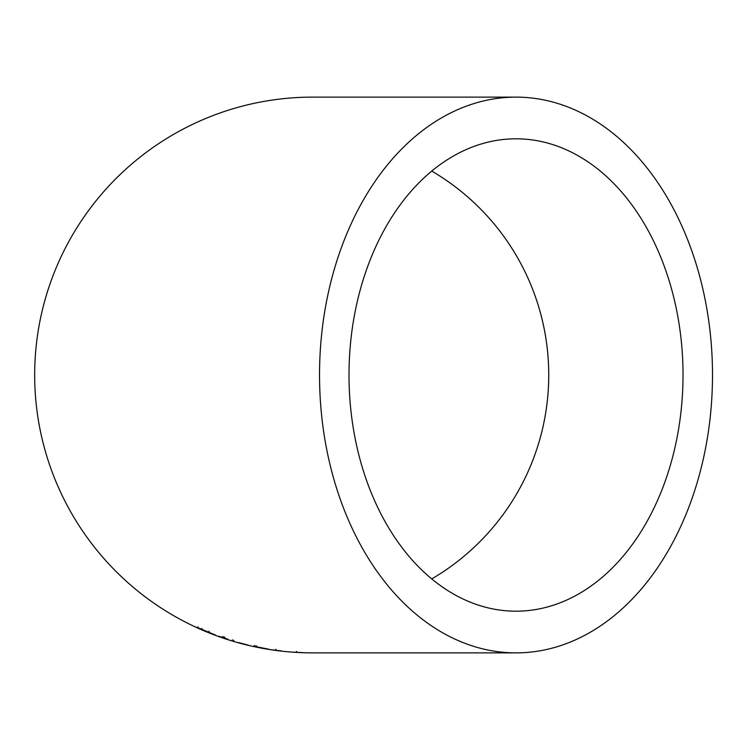 <?xml version="1.0" encoding="UTF-8"?>
<svg xmlns="http://www.w3.org/2000/svg" width="750" height="750" viewBox="0 0 750 750"><rect width="100%" height="100%" fill="white"/><g stroke="black" fill="none" stroke-linecap="round" stroke-linejoin="round"><path stroke-width="1.12" d="M516.009 652.875A277.875 196.491 90 0 0 712.5 375A277.875 196.491 90 0 0 516.009 97.125A277.875 196.491 90 0 0 319.528 375A277.875 196.491 90 0 0 516.009 652.875L312.544 652.875A277.875 277.875 0 0 1 34.669 375A277.875 277.875 0 0 1 312.544 97.125L516.009 97.125M302.691 652.612L293.784 652.153L302.691 652.612M281.016 650.831L271.819 649.791L281.016 650.831M260.231 647.503L268.997 649.256L260.231 647.503M238.359 642.553L248.353 645.15L238.359 642.553M227.831 639.206L218.981 636.272L227.831 639.206M218.634 636.244L226.809 639.159L218.634 636.244M215.287 634.959L197.541 627.553L215.287 634.959M349.003 375A236.194 167.016 90 0 0 516.009 611.194A236.194 167.016 90 0 0 683.025 375A236.194 167.016 90 0 0 516.009 138.806A236.194 167.016 90 0 0 349.003 375M431.737 578.916A236.194 236.194 0 0 0 431.737 171.084M197.944 626.709L197.522 627.619M209.016 631.491L208.641 632.419M209.006 631.594L208.631 632.522M208.697 632.156L201.553 629.353L208.65 632.353L209.072 631.228M201.956 628.434L201.553 629.353M209.025 631.425L208.65 632.353M223.434 636.712L223.106 637.659M224.803 637.031L224.475 637.978M222.684 636.525L222.356 637.472M232.491 639.778L232.2 640.734M233.85 640.275L233.569 641.231M254.325 645.553L254.109 646.528M260.194 647.494L254.962 646.594L260.203 647.803M256.762 645.844L256.556 646.819M254.962 646.594L255.169 645.628M260.194 647.775L265.472 648.656L260.184 647.541M275.85 649.219L275.709 650.212M296.541 651.375L296.475 652.369M302.681 652.678L297.328 652.388L302.681 652.678"/></g></svg>

